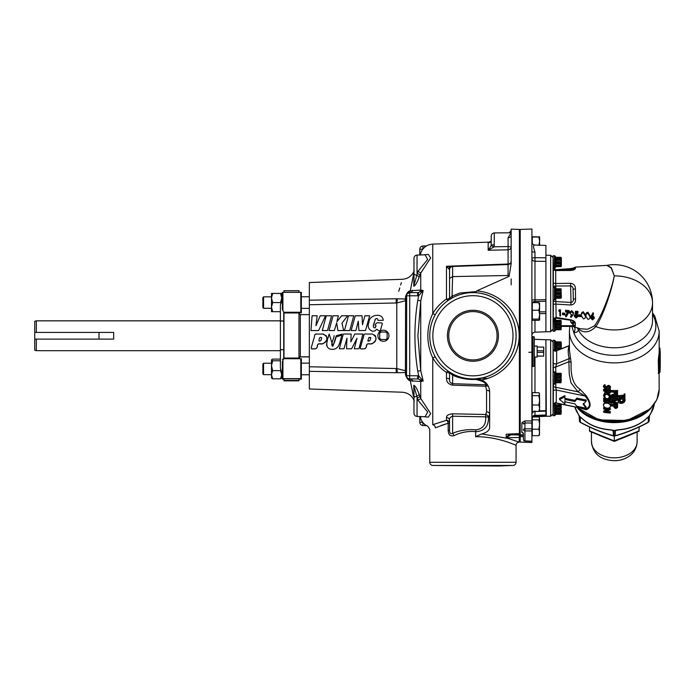 <?xml version="1.0" encoding="UTF-8"?>
<svg xmlns="http://www.w3.org/2000/svg" width="695" height="695" viewBox="0 0 695 695"><rect width="100%" height="100%" fill="white"/><g stroke="black" fill="none" stroke-linecap="round" stroke-linejoin="round"><path stroke-width="1.04" d="M319.726 337.64C321.733 336.849 322.106 337.813 320.847 340.524C318.128 342.4 318.996 339.325 319.726 337.64C319.04 339.264 318.067 342.4 320.847 340.524L321.716 337.866M322.732 334L326.311 335.763C327.736 340.298 326.085 343.017 321.359 343.938C318.962 343.339 317.598 344.034 317.276 346.023C317.12 348.308 315.921 349.22 313.697 348.777L312.759 348.751M323.253 334.026C328.214 336.997 328.17 340.185 323.123 343.591C321.394 344.842 317.737 342.609 317.554 345.198C317.398 347.917 316.112 349.116 313.697 348.777C310.118 349.585 311.317 347.491 311.994 345.189L313.74 338.882C314.896 337.353 313.949 333.261 316.668 334.069L323.253 334.026M334.13 335.763C333.843 339.195 330.559 343.556 332.401 346.232C334.269 343.261 335.537 339.768 336.215 335.763L342.062 334.104M328.666 335.763L329.169 334.026L332.94 346.058L335.833 337.153L341.836 334.955L341.619 335.763M368.819 337.64C370.826 336.858 371.2 337.813 369.94 340.524C367.177 342.4 368.107 339.29 368.819 337.64L370.791 337.796M367.724 334.034L372.338 334.026L375.396 335.763C376.82 340.315 375.161 343.043 370.409 343.947C368.011 343.347 366.656 344.051 366.343 346.067C366.178 348.334 364.988 349.238 362.781 348.777C358.307 349.872 361.287 346.067 361.469 343.625L363.911 335.207M372.338 334.026C377.289 336.971 377.255 340.15 372.251 343.573C370.548 344.842 366.917 342.626 366.656 345.146C366.508 347.891 365.214 349.099 362.781 348.777C359.245 349.568 360.366 347.543 361.07 345.207L362.833 338.856C363.98 337.318 363.059 333.2 365.796 334.069L372.338 334.026M381.329 327.189L380.382 330.551C378.106 331.558 377.576 328.978 376.473 329.352C375.317 331.055 373.754 331.593 371.773 330.968C368.246 329.048 367.308 326.111 368.984 322.159C368.932 314.739 382.745 312.185 383.223 320.299L377.993 320.412M472.921 361.252A25.489 25.489 0 0 1 447.424 335.763A25.489 25.489 0 0 1 472.921 310.265A25.489 25.489 0 0 1 498.411 335.763A25.489 25.489 0 0 1 472.921 361.252M472.921 311.595A24.169 24.169 0 0 0 448.753 335.763A24.169 24.169 0 0 0 472.921 359.923A24.169 24.169 0 0 0 497.081 335.763A24.169 24.169 0 0 0 472.921 311.595M512.997 465.459L498.107 465.98L432.837 465.459L512.997 465.459C514.873 465.224 515.899 464.156 516.072 462.279L516.072 445.286C516.246 443.401 517.271 442.341 519.148 442.107L518.835 441.985M534.299 346.101L537.157 346.014L537.157 357.074L534.299 356.987M281.623 378.21L281.64 372.946L280.398 368.089L280.398 321.846A1.659 0.921 0 0 1 282.057 320.925A1.659 0.921 0 0 1 283.716 321.846L283.716 312.264L282.917 310.639L282.917 292.334L282.387 292.343L282.387 309.44L282.917 310.639M283.977 378.653L301.343 378.714L301.343 358.724L283.621 358.716L282.387 361.548L282.387 379.175L283.977 379.183M262.866 307.581L262.866 297.556L263.57 296.843L263.57 308.293L262.866 307.581M262.866 373.971L262.866 363.945L263.57 363.233L263.57 374.674L262.866 373.971M545.905 331.75L545.905 255.273M531.901 303.611L531.901 300.37A3.188 0.521 -0 0 1 534.976 299.849L534.976 301.474L545.905 301.283L545.905 261.398L534.976 261.216L534.976 299.849L545.905 299.667L545.905 313.549L539.624 313.61M539.337 410.867L545.905 410.632L545.905 339.733L534.299 339.325M523.404 439.457A1.59 1.59 0 0 0 524.925 441.056L524.942 440.899A1.59 1.442 180 0 1 523.404 439.457L523.404 433.81A1.59 1.451 -0 0 0 521.867 432.368L523.352 433.498M532.978 336.606L534.299 336.962L534.299 366.126L532.978 366.482L532.978 336.606L531.901 336.606M534.976 245.109C533.838 244.736 533.404 245.674 533.664 247.924L534.976 252.155L534.976 261.216A3.188 2.658 0 0 1 531.901 258.557A3.188 0.86 -0 0 1 534.976 257.697L545.905 257.802L545.905 245.413L534.846 245.031C533.091 244.822 532.109 243.797 531.901 241.956L531.901 440.569M523.404 436.66L520.216 436.582L520.216 442.098L531.901 442.507L531.901 441.368L524.925 441.056M531.901 241.956L531.901 229.02L520.216 229.428L520.216 436.286M520.216 435.331L523.404 435.383M519.391 433.871L519.148 442.107L508.393 438.51L481.713 433.932C486.969 432.559 489.61 430.309 489.645 427.173L489.645 392.084C489.61 386.776 486.96 382.728 481.713 379.93L477.361 378.844M309.336 369.975L309.336 388.983L402.266 392.232C408.043 392.701 412.048 395.611 414.281 400.954M448.935 268.626A3.188 2.693 -107.3 0 1 450.568 266.932L452.627 266.559A3.188 3.171 0 0 0 449.552 269.73L449.552 297.79L449.552 269.73L446.477 266.272L508.08 264.022L508.08 249.818A3.188 2.902 0 0 0 511.155 246.916L508.08 246.569L508.08 237.699L511.155 232.773L511.155 263.892L509.088 276.367L508.08 275.498L508.08 264.022A3.188 2.424 180 0 0 510.981 262.389M473.26 292.612L472.921 292.612A43.151 43.151 0 0 1 516.072 335.763A43.151 43.151 0 0 1 472.921 378.914L475.562 378.836C497.933 377.75 516.35 358.177 516.072 335.781C516.359 313.402 497.994 293.785 475.597 292.691L476.701 290.91L509.088 276.367M491.183 240.939A3.188 1.164 13.4 0 0 491.174 240.983L491.243 240.401L491.165 241.026L488.168 242.677L488.168 250.252L491.165 245.717L494.162 246.794L488.168 250.252L508.08 249.818L508.08 246.569L494.162 246.794L494.319 232.921L511.155 232.773L511.155 229.142L519.391 229.428L519.391 433.193M476.701 290.91C499.731 292.404 519.434 312.368 519.148 335.763C519.321 357.352 502.737 376.195 481.713 379.93M481.713 433.932L475.562 436.721C497.95 436.425 516.333 445.625 516.072 445.286C516.402 445.651 497.959 436.434 475.597 436.721L476.266 436.712M489.419 437.659L491.356 437.963M498.376 439.405L501.529 440.222M509.296 442.672L511.381 443.436M512.997 444.053L516.072 445.286M446.477 417.539C446.468 415.445 448.518 414.203 452.627 413.803L485.683 414.489L486.57 411.814A3.188 2.589 180 0 1 489.645 414.402L488.481 417.165C488.689 426.382 484.38 431.23 475.562 431.708L472.921 431.421C465.989 431.387 459.656 432.803 453.913 435.678C450.23 436.538 448.327 434.766 448.188 430.353L448.188 423.203L435.409 427.799C427.92 429.892 427.92 429.892 435.409 427.799A3.188 2.719 -111.9 0 0 432.75 424.714C426.235 426.999 426.235 426.999 432.75 424.714L446.477 420.275A3.188 1.781 -104.9 0 1 448.188 423.203L449.552 423.203A3.188 2.919 180 0 0 446.477 420.275L446.477 417.539A3.188 2.832 180 0 1 449.552 420.362L449.552 430.309M489.306 389.078L489.419 389.643M477.847 378.888L480.097 379.34M480.445 379.453L485.909 382.849M413.968 272.292L410.302 290.797L420.736 290.024L423.194 290.51L420.736 300.839L417.895 335.763L420.736 370.678L423.194 381.016L420.736 381.503L410.302 380.721C408.391 380.486 406.775 378.471 405.446 374.666L405.559 300.727L396.784 302.977L309.336 304.757L309.336 366.769L396.784 368.541L405.559 370.791A3.188 2.476 180 0 1 406.532 372.572M432.75 424.714L432.75 357.899A3.188 0.617 -29.6 0 1 435.409 357.091C438.615 362.712 442.871 367.386 448.188 371.13A3.188 0.678 -55 0 0 446.477 372.468C440.795 368.619 436.225 363.763 432.75 357.899C429.493 350.94 427.868 343.565 427.859 335.763C427.859 327.979 429.493 320.604 432.75 313.619C436.225 307.763 440.795 302.907 446.477 299.059A3.188 1.268 180 0 0 449.552 297.79C449.708 298.242 450.542 297.686 452.054 296.113L459.96 293.003L475.901 291.596M419.928 396.15A3.188 1.138 -20.4 0 1 417.043 398.139L417.043 416.435L425.14 416.722L427.686 412.039L417.851 399.999L413.968 386.168L413.968 397.957L413.968 386.168A3.188 2.476 -0 0 0 413.768 385.317C415.141 385.603 416.904 388.496 419.059 394.004L420.736 398.452L430.692 413.629L428.329 417.113L423.055 416.653M377.898 335.763A5.525 5.525 0 0 0 383.423 341.288A5.525 5.525 0 0 0 388.957 335.763A5.525 5.525 0 0 0 383.423 330.229A5.525 5.525 0 0 0 377.898 335.763M36.34 350.688L34.75 350.263L34.75 339.099L36.34 339.099L36.34 350.688L280.398 350.688M36.34 320.838L36.34 332.418L34.75 332.418L34.75 321.264L36.34 320.838L280.398 320.838M36.34 332.418L113.676 332.418L113.676 339.099L36.34 339.099M545.905 410.632L545.905 415.792L534.976 416.149L534.976 416.679L533.708 416.983M545.905 339.777L546.305 416.262L550.64 416.253L550.64 339.768L553.02 342.079M556.035 289.363L555.149 287.687A0.799 0.799 0 0 0 554.462 287.287L553.159 287.287L553.072 287.782L553.107 299.554M561.221 290.475L560.961 291.057L555.783 291.057L556.035 290.475L561.221 290.475L560.961 288.781L555.783 288.772L560.961 288.772L561.378 297.538L560.961 298.251L555.783 298.251L556.035 297.66L561.221 297.66L560.961 298.251L555.783 298.251L555.149 299.337A0.799 0.799 0 0 1 554.462 299.736L553.159 299.736L553.072 299.241M555.783 297.66L560.961 297.564L561.221 296.548L560.961 297.66L555.783 297.66M556.035 296.548L555.783 295.966L560.961 295.966L561.221 296.548L556.035 296.548L555.783 297.564M560.961 295.966L561.221 294.628L560.961 295.792L555.783 295.966M555.783 295.792L556.035 294.628L561.221 294.628L561.221 292.404L556.035 292.404L556.035 294.628M556.035 292.404L555.783 291.231L560.961 291.057M560.961 289.363L555.783 289.363L556.035 290.475M560.961 291.231L561.221 292.404M553.246 383.657L553.072 372.277L554.462 371.79L554.462 384.239L553.159 384.239M556.035 374.718L555.783 373.754L560.961 373.719L561.221 374.718L556.035 374.718L556.035 376.534L561.221 376.534L561.221 374.718M560.961 382.737L561.221 382.241L560.961 382.737L555.783 382.737L560.961 382.719L561.221 382.041L556.035 382.041L555.149 383.84L555.149 372.19L554.462 371.79M556.035 382.041L560.961 381.833L555.783 381.946M555.783 381.833L556.035 380.764L561.221 380.764L561.221 378.749L556.035 378.749L556.035 380.764M556.035 378.749L555.783 377.689L560.961 377.498L555.783 377.689M555.783 377.498L556.035 376.534M561.056 382.589L561.056 373.432M561.221 376.534L560.961 377.498M560.961 377.689L561.221 378.749M561.221 380.764L560.961 381.833M556.035 328.996L561.221 328.996L556.035 328.996L555.149 330.872L553.072 331.272L553.376 319.266M555.783 320.647L560.961 320.69L555.783 320.647M555.783 328.709L556.035 327.623L561.221 327.623L560.961 328.709L555.783 328.831M556.035 325.555L555.783 324.469L560.961 324.469L561.221 325.555L556.035 325.555L556.035 327.623M555.783 324.27L556.035 323.357L561.221 323.357L560.961 324.27L555.783 324.469M560.961 320.69L561.221 321.603L556.035 321.603L556.035 323.357M556.035 321.603L555.783 320.69M561.117 329.517L561.117 320.577M561.221 323.357L561.221 321.603M561.221 327.623L561.221 325.555M560.961 329.743L555.783 329.743L560.961 329.743L561.221 328.996M553.376 267.757L553.072 255.751L554.462 255.751L554.462 268.201L553.402 268.513M555.783 257.298L560.961 257.315L555.783 257.298M555.783 266.367L560.961 266.437L561.221 265.455L556.035 265.455L555.783 266.367L560.961 266.367M556.035 265.455L555.783 265.038L560.961 264.891L555.783 265.038M555.783 264.891L556.035 263.735L561.221 263.735L561.221 261.537L556.035 261.537L556.035 263.735M556.035 261.537L555.783 260.382L560.961 260.199L555.783 260.382M555.783 260.199L556.035 259.461L561.221 259.461L561.221 258.054L556.035 258.054L556.035 259.461M556.035 258.054L555.783 257.315M561.378 265.95L561.378 258.001M560.961 257.315L561.221 258.054M561.221 259.461L560.961 260.199M560.961 260.382L561.221 261.537M561.221 263.735L560.961 264.891M556.035 413.594L561.221 413.594L556.035 413.594L555.149 415.375L553.072 415.766L553.307 405.55M555.783 405.272L560.961 405.315L555.783 405.272M555.783 413.395L556.035 412.335L561.221 412.335L560.961 413.395L555.783 413.499M556.035 410.328L555.783 409.268L560.961 409.268L561.221 410.328L556.035 410.328L556.035 412.335M555.783 409.077L556.035 408.113L561.221 408.113L560.961 409.077L555.783 409.268M560.961 405.315L561.221 406.28L556.035 406.28L556.035 408.113M556.035 406.28L555.783 405.315M561.047 414.142L561.047 404.95M561.221 408.113L561.221 406.28M561.221 412.335L561.221 410.328M560.961 414.272L555.783 414.272L560.961 414.255L561.221 413.768L560.961 414.272L561.221 413.594M553.133 345.858L553.072 340.255L554.462 340.255L554.462 350.74M556.035 342.861L555.783 342.001L560.961 341.966L561.221 342.861L556.035 342.861L556.035 344.512L561.221 344.512L561.221 342.861M557.738 350.297L556.035 350.297L555.783 351.079M556.035 350.297L558.346 350.045M558.667 349.915L555.783 350.045M555.783 349.915L556.035 348.803L561.221 348.803L561.221 346.683L556.035 346.683L556.035 348.803M556.035 346.683L555.783 345.571L560.961 345.38L555.783 345.571M555.783 345.38L556.035 344.512M561.378 348.812L561.186 342.122M561.221 344.512L560.961 345.38M560.961 345.571L561.221 346.683M646.567 418.39A0.799 0.46 -134.4 0 0 646.767 418.312C639.591 425.071 630.113 428.945 618.333 429.936L615.483 430.596L615.266 433.202L614.919 430.379A40.102 28.356 180 0 1 614.284 430.379A40.102 28.356 0 0 0 614.919 430.353L618.359 429.745A40.162 28.399 0 0 0 646.854 418.112L648.696 416.566A40.102 28.356 0 0 0 649.33 415.792L650.92 413.125A40.162 28.399 0 0 0 654.264 404.169M629.27 435.374L621.625 438.484M553.072 343.773L553.072 412.248M553.072 259.27L553.072 327.753M553.02 376.699L553.072 374.336M553.072 381.694L553.02 379.322M553.02 292.195L553.072 289.832M553.072 297.191L553.02 294.828M573.045 321.133L573.054 323.809C572.828 325.069 573.462 326.172 574.947 327.102L580.36 328.778L587.692 329.239L594.494 325.851C602.174 315.704 611.461 290.258 614.284 275.863A38.242 27.044 0 0 1 652.527 302.898A38.242 38.242 0 0 0 606.9 265.377L611.296 267.618L614.284 275.863C611.8 290.354 603.069 316.182 595.867 326.598C589.742 332.636 583.982 333.47 578.587 329.074L578.344 329.96C577.788 331.897 576.277 332.766 573.792 332.566L571.933 326.502M553.368 371.79L553.142 349.072A2.389 2.189 -179.7 0 0 556.66 350.923L556.66 363.754L569.179 358.62C567.893 353.295 567.893 349.038 569.179 345.823L556.443 350.819L569.405 345.537M553.289 405.819L553.255 406.896M553.229 407.479L553.194 408.373M553.159 409.459L553.133 410.267M553.281 405.107L553.385 384.239M575.564 267.175L575.399 268.209C575.451 269.304 573.861 270.06 570.638 270.477L555.739 270.537L555.713 275.863L555.739 283.482L570.638 283.291C573.853 283.786 575.443 285.671 575.399 288.938L575.564 299.015C575.703 302.551 574.113 304.549 570.786 305.009L555.913 304.097L556.13 317.823A2.389 2.076 0.2 0 0 553.255 319.778L553.394 299.736M553.038 329.022L550.64 331.75L550.64 255.273L553.02 257.576M553.255 319.778L553.359 318.953M555.852 298.251L555.774 301.56L571.012 302.464L570.664 285.923L555.792 286.019L555.739 283.482A2.389 0.999 0 0 1 553.324 282.517L553.402 287.574M553.324 282.517L553.359 268.227C552.994 268.73 553.785 269.434 555.739 270.32L570.638 270.477M553.072 259.556L553.124 260.99M553.194 263.031L553.229 264.031M594.494 325.851A5.047 3.953 31.6 0 1 595.867 326.598A38.242 27.044 180 0 0 614.284 329.943A38.242 27.044 180 0 0 652.527 302.898L652.527 320.743A38.242 27.044 -0 0 1 620.913 347.37A38.242 27.044 -0 0 1 578.344 329.96A5.047 4.778 32.9 0 0 576.893 327.701M610.306 409.407L605.076 412.048A44.88 31.735 0 0 0 610.306 412.604L610.306 413.021A44.88 31.735 180 0 1 603.668 412.248L608.881 409.729A44.88 31.735 180 0 1 603.668 409.06L603.668 408.634A44.88 31.735 0 0 0 610.306 409.407L610.306 408.286A44.88 31.735 180 0 1 608.29 408.121M605.693 407.826A44.88 31.735 180 0 1 603.668 407.505L603.668 408.634M610.306 412.604L610.306 411.475A44.88 31.735 180 0 1 606.978 411.179M606.978 409.537L603.668 411.023L603.668 412.152M617.603 390.451A44.88 31.735 180 0 1 610.966 390.451L610.966 391.572A44.88 31.735 0 0 0 617.603 391.572L617.603 390.451M624.909 395.003L624.909 393.874A44.88 31.735 180 0 1 624.232 393.987L624.232 395.116A44.88 31.735 0 0 0 624.909 395.003L624.909 397.471A44.88 31.735 180 0 1 624.232 397.583L624.232 396.558A44.88 31.735 180 0 1 618.272 397.227L618.272 396.802A44.88 31.735 0 0 0 624.232 396.141L624.232 395.116M624.232 395.012A44.88 31.735 180 0 1 618.272 395.672L618.272 396.802M621.565 397.305C619.445 397.653 618.298 398.583 618.098 400.085L618.098 401.215C618.289 399.712 619.445 398.791 621.565 398.435L621.565 397.305C623.684 397.149 624.857 397.792 625.083 399.234L625.083 400.363C624.901 401.945 623.736 402.952 621.591 403.369C619.471 403.456 618.307 402.735 618.098 401.215M617.603 405.602L617.507 407.591L615.822 408.556L614.137 407.635L614.033 406.106A44.88 31.735 180 0 1 610.966 406.019L610.966 405.602A44.88 31.735 0 0 0 617.603 405.602L617.603 404.473A44.88 31.735 180 0 1 612.712 404.542M617.603 400.016L617.603 398.895L610.966 398.27L610.966 399.399L617.603 400.016L612.156 402.066L617.603 404.012L610.966 404.638L615.744 403.83L610.966 401.971L615.753 400.337L610.966 399.399M617.603 403.951L617.603 402.822L613.746 401.536M613.233 402.952L610.966 403.083L610.966 404.212M613.251 400.112L610.966 400.85L610.966 401.971M617.603 398.018L617.603 398.435A44.88 31.735 180 0 1 613.598 398.522L610.801 396.967L612.199 395.559L613.598 395.507A44.88 31.735 0 0 0 617.603 395.429L617.603 395.846A44.88 31.735 180 0 1 613.633 395.933L611.478 396.975L613.633 398.096A44.88 31.735 0 0 0 617.603 398.018L617.603 396.888A44.88 31.735 180 0 1 613.633 396.975L611.478 395.855M614.901 394.386A44.88 31.735 180 0 1 613.598 394.386L612.199 394.439L610.801 395.837L610.801 396.967M617.603 395.429L617.603 394.3A44.88 31.735 180 0 1 616.752 394.343M605.684 402.084L603.495 404.056L603.495 405.185C603.686 403.726 604.841 403.065 606.952 403.213L606.952 402.249M606.952 403.213C609.072 403.543 610.245 404.464 610.471 405.958L610.471 404.838L608.238 402.388M609.619 400.954A44.88 31.735 180 0 1 603.668 400.224L603.668 401.354A44.88 31.735 0 0 0 610.306 402.127L610.306 402.553A44.88 31.735 180 0 1 603.668 401.771L603.668 401.354M610.306 402.127L610.306 401.406A44.88 31.735 180 0 1 609.619 401.363L609.619 400.337A44.88 31.735 180 0 1 603.668 399.608L603.668 399.182A44.88 31.735 0 0 0 609.619 399.912L609.619 398.895A44.88 31.735 0 0 0 610.306 398.939L610.306 397.809A44.88 31.735 180 0 1 609.984 397.792M609.619 398.791A44.88 31.735 180 0 1 603.668 398.061L603.668 399.182M609.793 395.281L608.69 398.027L609.793 396.411L606.978 394.065L604.172 395.785L605.284 397.627L604.885 397.94L603.495 395.672L604.659 393.926L607.022 393.648C609.159 394.004 610.314 394.942 610.471 396.48L609.089 398.426L608.69 398.027M605.284 397.627L604.172 394.656M605.736 392.51L604.659 392.797L603.495 395.672M610.471 396.48L610.471 395.351L608.307 392.823M610.306 392.562L610.306 392.979A44.88 31.735 180 0 1 606.292 392.597L603.495 390.72L604.893 389.478L606.292 389.591A44.88 31.735 0 0 0 610.306 389.973L610.306 390.39A44.88 31.735 180 0 1 606.327 390.017L604.172 390.807L606.327 392.18A44.88 31.735 0 0 0 610.306 392.562L610.306 391.433A44.88 31.735 180 0 1 606.327 391.05L604.172 389.678M604.893 388.349L603.495 389.591L603.495 390.72M610.306 389.973L610.306 388.844A44.88 31.735 180 0 1 609.541 388.792M609.237 388.766A44.88 31.735 180 0 1 606.292 388.462L606.292 389.591M605.284 386.116L604.945 384.543L603.495 385.734L603.495 386.863L604.945 385.673L605.284 386.116L604.172 386.976L605.302 388.071L608.924 386.437L610.471 387.706L609.35 388.879L608.942 388.47L609.793 387.619L608.95 386.863L605.293 388.488L603.495 386.863M610.471 387.706L610.471 386.585L608.924 385.308L605.302 386.941L604.172 385.847M609.793 386.49L608.942 387.341L608.942 388.47M658.556 373.093L658.278 360.045L659.164 352.565L659.164 331.15A44.88 31.735 180 0 1 614.284 362.886A44.88 31.735 180 0 1 569.405 331.15L569.405 349.95L571.16 362.894C570.751 370.357 571.221 383.527 579.778 389.07L586.111 395.672C591.419 403.126 591.41 407.826 586.076 409.763L580.638 408.217M659.268 372.607A0.799 0.582 -177.1 0 0 659.989 372.06L660.25 366.986A0.799 0.582 -177.1 0 0 660.25 366.969L660.25 353.607A0.799 0.547 -177.3 0 0 659.711 353.077L659.06 359.593L659.164 389.391A44.88 31.735 -0 0 1 627.759 419.658A44.88 31.735 -0 0 1 577.502 407.565M614.284 275.863L611.2 267.975L606.839 265.386L575.538 267.106C573.557 267.818 572.732 268.869 573.08 270.242L573.366 269.556L570.647 270.216M577.224 407.722A43.151 30.51 0 0 0 651.354 407.722M375.361 319.022L373.285 326.259M327.501 330.551L322.272 330.551L326.259 315.782L331.567 315.782L327.501 330.551L322.272 330.551M318.605 330.551L310.952 330.551L312.09 315.782L317.163 315.782L315.956 325.72L320.213 315.782L325.555 315.782L318.605 330.551L310.952 330.551M334.347 330.551L329.022 330.551L333.044 315.782L338.352 315.782L336.91 321.698L341.61 315.782L347.587 315.782L341.975 323.175L343.625 330.551L337.883 330.551L336.675 322.836L334.347 330.551L329.022 330.551M349.707 330.551L344.468 330.551L348.456 315.782L353.764 315.782L349.707 330.551L344.468 330.551M355.901 330.551L351.123 330.551L355.275 315.782L362.052 315.782L362.46 324.713L364.91 315.782L369.662 315.782L365.474 330.542L358.915 330.542L358.264 321.194L355.901 330.551L351.123 330.551M314.922 334.46L316.399 334.034M317.207 334.095L318.188 334.069M343.347 334.026L351.131 334.026L350.836 341.879L354.806 334.017L362.929 334.017L358.907 348.777L354.276 348.777L356.978 338.326L351.618 348.777L346.536 348.777L346.979 338.178L343.99 348.777L339.316 348.777L343.347 334.026L351.131 334.026M341.167 337.535L340.698 339.334M340.402 340.446L339.099 344.824M338.309 346.31L336.866 347.821M335.763 348.551L334.712 349.012M329.812 348.968L328.857 348.525M326.911 346.223L326.659 345.276M326.598 344.668L326.685 343.565M326.963 342.175L327.388 340.42M328.023 338.013L328.309 336.997M555.748 317.346L570.647 319.796L573.514 321.351M574.6 325.121C574.913 328.248 575.173 327.658 575.373 323.349C575.217 321.672 573.644 320.491 570.647 319.796M593.07 313.793L593.556 314.209L593.07 312.663L590.689 316.92L590.689 318.041L593.07 313.793L593.07 312.663M593.556 314.209L592.027 316.538L594.26 318.432L594.26 317.302L592.618 315.4M583.374 311.76C581.828 312.159 581.168 313.132 581.411 314.679L581.411 315.808C581.168 314.262 581.828 313.289 583.374 312.889L583.374 311.76L585.407 315.104L585.407 316.225C585.616 317.745 584.947 318.623 583.374 318.849L581.411 315.808M569.24 311.725L569.24 310.596L565.574 310.257L565.574 311.377L569.24 311.725L566.173 316.816L565.634 316.546L568.258 312.229L565.574 311.968L565.574 311.377M567.659 312.168L565.634 315.417L565.634 316.546M564.809 313.784L564.809 313.263L562.516 313.019L562.516 313.532M560.474 310.9L560.474 309.779L558.936 310.205L558.936 311.334L560.474 310.9L560.474 316.017L559.875 315.947L559.875 311.421L558.936 311.334M571.238 315.122L570.517 317.076L572.133 315.183L569.831 313.393L569.831 312.264L571.69 310.674L573.497 312.637L572.819 315.304L571.021 317.389L570.517 317.076M578.005 312.038L578.005 311.412L575.538 311.186L574.939 315.122L575.538 312.307L578.005 312.541L578.005 313.158L576.025 312.967L575.703 314.47L576.381 314.418L578.17 316.407L576.129 317.997L574.348 316.355L576.164 317.485L577.58 316.321L576.198 314.974L574.939 315.122M578.17 316.407L578.17 315.278L576.381 313.289L576.381 314.418M577.58 315.191L576.164 316.355L574.348 315.226L574.348 316.355M580.985 316.112L580.985 316.677L578.683 316.425L578.683 315.869L580.985 316.112L580.985 314.991L578.683 314.748L578.683 315.304M587.892 312.177C586.337 312.594 585.677 313.584 585.92 315.156L585.92 316.277C585.677 314.713 586.337 313.723 587.892 313.306L587.892 312.177L589.916 315.573L589.916 316.703C590.133 318.249 589.456 319.144 587.892 319.379L585.92 316.277M586.111 395.672A2.389 0.46 -33.8 0 0 585.242 396.063L556.252 390.025L556.252 402.952L585.199 408.964C590.828 407.409 590.837 403.109 585.242 396.063L577.953 391.824L570.986 382.832L569.266 374.075L568.884 361.704L555.705 367.038L555.913 373.285M564.896 400.65L564.896 401.771L574.93 403.856L576.841 406.28L586.137 408.208L583.261 404.447L586.137 401.163L576.841 399.243L574.93 401.502L564.896 399.425L564.896 396.767L559.579 399.538L564.896 403.804L564.896 401.771M559.579 399.538L559.579 398.409L564.896 395.637L564.896 396.767L564.896 395.637M564.896 398.305L574.93 400.381L576.841 398.113L586.137 400.042L586.137 401.163M583.261 403.317L586.137 407.079L586.137 408.208M553.081 344.068L553.09 344.52M555.896 382.554L555.748 387.271L577.953 391.824A2.389 1.286 -49.4 0 0 579.778 389.07M553.333 385.647A2.389 1.607 -177.7 0 0 555.748 387.271L556.252 390.025A2.389 0.956 -179.9 0 0 553.237 390.911M553.237 404.994A2.389 2.189 179.8 0 1 556.252 402.952L555.731 402.309M553.342 403.908L553.272 405.15C552.994 404.273 553.95 403.604 556.122 403.126L585.199 408.964A2.389 1.946 70.6 0 1 586.076 409.763M571.16 362.894A2.389 1.659 -0.4 0 0 568.884 361.704L569.179 358.62A2.389 1.173 166.7 0 0 570.386 357.421M553.255 368.671A2.389 1.607 177.6 0 1 555.705 367.038L556.66 363.754A2.389 0.964 179.9 0 1 553.142 362.946M570.986 270.207L571.012 269.425L556.895 270.312M573.818 325.547L570.656 322.054A2.389 1.694 0 0 1 573.045 323.688C573.279 325.825 573.436 325.052 573.514 321.377M575.564 299.015L573.323 298.902L573.071 289.641C573.236 287.626 572.437 286.383 570.664 285.923L570.638 283.291M553.455 287.287A2.389 1.529 -2.1 0 1 555.792 286.019L555.852 288.772M573.314 269.591L573.323 269.495C573.601 269.052 572.836 269.026 571.012 269.425L570.83 268.574L574.2 267.792M555.774 270.381L555.913 269.868M575.399 268.209A2.389 2.302 -173.6 0 0 573.236 269.643M553.324 268.452A2.389 2.172 -0.1 0 0 555.739 270.537L555.792 270.876M575.399 288.938A2.389 0.643 178.2 0 0 573.071 289.641L573.323 298.902C573.61 300.926 572.836 302.116 571.012 302.464L570.786 305.009M553.298 304.923A2.389 0.869 0.1 0 1 555.913 304.097L555.774 301.56A2.389 1.642 2.3 0 1 553.385 299.892M575.373 323.349A2.389 2.085 -178.9 0 1 573.531 321.577M561.378 326.415L572.862 326.415L573.948 325.72M578.136 328.083L578.587 329.074L578.301 328.136M652.527 314.435A41.561 29.39 -0 0 1 655.845 325.946A41.561 29.39 -0 0 1 618.993 355.145A41.561 29.39 -0 0 1 573.792 332.566A5.047 3.866 135 0 0 574.113 326.858A5.047 3.866 135 0 0 574.105 326.85L572.862 326.415M573.749 332.497A5.047 3.857 137.1 0 0 574.174 326.919L574.174 326.919A5.047 3.857 137.1 0 0 574.139 326.885M658.278 373.041A0.799 0.565 180 0 1 659.06 372.581L659.06 359.593A0.799 0.565 180 0 0 658.278 360.045M659.989 372.042L660.25 353.581A0.799 0.799 0 0 0 660.25 353.538L659.989 348.473A0.799 0.799 0 0 0 659.19 347.717L659.268 347.926A0.799 0.582 177.1 0 1 659.989 348.464A0.799 0.582 177.1 0 0 659.989 348.464A0.799 0.582 177.1 0 1 659.989 348.49L660.25 353.546A0.799 0.582 177.1 0 1 660.25 353.564A0.799 0.565 180 0 1 660.25 353.607L659.989 372.042A0.799 0.582 -177.1 0 0 659.989 372.042A0.799 0.565 0 0 1 659.19 372.581L659.19 372.807A0.799 0.799 0 0 0 659.989 372.068M659.164 347.926A0.799 0.565 -13.5 0 0 659.268 347.926L659.711 353.025A0.799 0.591 -0.1 0 1 659.164 352.478M660.25 353.546A0.799 0.582 177.1 0 0 659.711 353.025L659.711 353.077A0.799 0.539 0.1 0 1 659.164 352.565M658.408 358.646L659.19 358.889L659.19 359.593A0.799 0.565 0 0 0 659.989 359.046A0.799 0.547 -177.3 0 0 659.268 358.49A0.799 0.547 13 0 1 658.556 357.856M658.408 373.484A0.799 0.773 41.1 0 1 658.591 373.067L658.591 373.067A0.799 0.773 41.1 0 1 659.121 372.807M621.565 398.435C623.676 398.27 624.848 398.913 625.083 400.363M621.591 402.944L624.397 400.494L621.565 398.852L618.785 401.154L621.591 402.944L621.591 401.814L618.785 400.025M624.397 399.373L621.591 401.814M610.966 405.602L610.966 404.638M616.925 405.784L615.822 407.009L614.701 405.802M615.822 408.13L616.925 406.054A44.88 31.735 180 0 1 614.71 406.106L615.822 408.13L615.822 407.009M616.925 406.914L616.925 406.054L616.925 406.914M612.599 398.035L612.599 396.906M612.199 395.559L612.199 394.439M617.603 391.572L617.507 393.57L615.822 394.534L614.137 393.613L614.033 392.084A44.88 31.735 180 0 1 610.966 391.997L610.966 391.572M616.925 391.763L615.822 392.988L614.701 391.78M615.822 394.108L616.925 392.032A44.88 31.735 180 0 1 614.71 392.084L615.822 394.108L615.822 392.988M616.925 392.884L616.925 392.032L616.925 392.884M610.471 405.958C610.297 407.505 609.133 408.234 606.987 408.147C604.867 407.748 603.703 406.757 603.495 405.185M610.306 398.939L610.306 401.406M609.619 398.895L609.619 398.122M604.659 393.926L604.659 392.797M607.022 393.648L607.022 392.684M605.293 391.997L605.293 390.868M604.893 389.478L604.893 388.401M604.945 385.673L604.945 384.543M605.302 388.071L605.302 386.941M605.953 387.992L605.953 386.863M607.917 386.611L607.917 385.482M608.924 386.437L608.924 385.308M574.93 401.502L574.93 400.381M576.841 399.243L576.841 398.113M559.293 310.795L559.293 309.666M562.516 314.661L562.516 314.149L564.809 314.392L564.809 314.913L562.516 314.661M564.809 314.392L564.809 313.263M562.516 314.149L562.516 313.019M569.831 313.393L571.69 311.794L571.69 310.674M571.69 311.794L573.497 313.758M578.005 312.541L578.005 311.412M574.939 316.425L574.939 315.295M576.164 317.485L576.164 316.355M575.538 312.307L575.538 311.186M578.683 315.869L578.683 314.748M583.374 312.889L585.407 316.225M587.892 313.306L589.916 316.703M592.618 316.529L592.618 315.66M594.26 318.432L592.444 319.917L590.689 318.041M593.669 317.267L592.47 318.24L591.28 317.007M592.47 319.361L593.669 318.397L592.47 317.12L591.28 318.128L592.47 319.361L592.47 318.24M569.405 345.719A2.389 2.024 -157.8 0 1 569.179 345.823L568.884 346.605M589.325 426.921L589.707 431.36L614.284 441.394L638.861 431.36L639.252 426.921M589.325 430.787L614.284 440.978L614.284 435.974M606.952 438.484L599.307 435.374M639.252 430.787L614.284 440.847M577.823 413.395A0.799 0.513 -32.4 0 1 577.649 413.125L579.248 415.792A40.102 28.356 0 0 0 579.882 416.566L581.724 418.112A40.162 28.399 0 0 0 610.219 429.745L613.65 430.353A40.102 28.356 0 0 0 614.284 430.361A40.102 28.356 180 0 1 613.65 430.379L613.311 433.202L613.094 430.596L610.219 429.745M636.542 428.033L626.291 432.221M602.287 432.221L592.027 428.033M650.755 413.395A0.799 0.513 -147.6 0 0 650.868 413.282L649.451 415.758L649.147 421.083A0.799 0.565 2.9 0 0 649.156 421.057L649.33 415.81A40.102 28.356 180 0 1 648.696 416.592L648.296 419.719L648.392 417.304L646.767 418.312A0.799 0.46 -134.4 0 0 646.854 418.112M579.778 421.648A0.799 0.495 -38.3 0 1 579.526 421.335A0.799 0.565 -2.9 0 1 579.422 421.083L579.422 421.083A0.799 0.565 -2.9 0 1 579.422 421.057L579.178 416.088A0.799 0.565 -2.9 0 0 579.204 416.227L579.526 421.335A0.799 0.643 0.5 0 1 579.448 421.205M582.01 418.39A0.799 0.46 -45.6 0 1 581.811 418.312L580.186 417.304L580.273 419.719L579.882 416.592A40.102 28.356 180 0 1 579.248 415.81A0.799 0.495 -38.2 0 0 579.248 415.792M580.36 422.334A0.799 0.487 -40.1 0 1 580.082 422.021A0.799 0.573 -2.1 0 0 580.368 422.221C591.393 428.181 602.391 432.664 613.346 435.678L613.311 433.202M649.121 421.205A0.799 0.643 -0.5 0 1 649.052 421.352A0.799 0.565 2.9 0 0 649.147 421.083A0.799 0.799 0 0 1 648.982 421.535A0.799 0.495 38.3 0 1 648.8 421.648M648.018 422.334L648.209 422.221A0.799 0.573 2.1 0 0 648.496 422.021A0.799 0.487 40.1 0 1 648.218 422.334M581.168 417.704L580.186 417.304A0.799 0.573 177.9 0 1 580.004 417.209L580.012 416.896A0.799 0.756 -135.8 0 0 580.316 417.217M611.452 430.075L613.277 430.813A0.799 0.582 -0.8 0 0 613.494 430.874L613.45 430.544A0.799 0.504 -45 0 1 613.094 430.596L610.297 429.71M648.261 417.217A0.799 0.756 -44.2 0 0 648.565 416.896L648.574 417.209A0.799 0.573 2.1 0 1 648.392 417.304L647.41 417.704M617.125 430.075L615.301 430.813A0.799 0.582 -179.2 0 1 615.084 430.874L615.127 430.544A0.799 0.504 -135 0 0 615.483 430.596L618.359 429.745M610.288 429.753L610.236 429.936C598.456 428.945 588.978 425.071 581.811 418.312L581.811 418.312A0.799 0.46 -45.6 0 1 581.724 418.112M579.17 416.07A0.799 0.565 -2.9 0 0 579.178 416.088L574.895 407.027A40.162 28.399 0 0 0 577.649 413.125M654.316 403.786L650.868 413.282A0.799 0.513 -147.6 0 0 650.92 413.125M613.65 430.353L613.728 435.756A39.824 28.156 0 0 0 614.284 435.756A39.824 28.156 0 0 0 614.849 435.756L615.231 435.678C626.186 432.664 637.176 428.181 648.209 422.221L648.296 419.719M648.696 416.566A0.799 0.487 40.3 0 0 648.696 416.592L648.496 422.021A39.824 28.156 0 0 0 649.052 421.335A0.799 0.495 38.3 0 1 648.982 421.535L648.418 422.221A0.799 0.799 0 0 1 648.183 422.412C637.106 428.398 626.065 432.907 615.049 435.939A0.799 0.799 0 0 1 614.84 435.974L613.728 435.756A0.799 0.582 -0.8 0 1 613.346 435.678L613.529 435.939A0.799 0.799 0 0 0 613.737 435.974L613.529 435.939C602.513 432.907 591.471 428.398 580.394 422.412L580.273 419.719M580.551 422.334L580.394 422.412A0.799 0.799 0 0 1 580.16 422.221L579.595 421.535A0.799 0.799 0 0 1 579.422 421.083L579.274 418.147M560.961 341.827L555.835 341.827M561.221 342.183L555.783 341.966M555.783 343.226L560.961 343.226M560.961 343.365L555.783 343.365M555.783 347.83L560.961 347.83M560.961 348.013L555.783 348.013M560.961 404.82L561.221 405.324L560.961 404.82L555.783 404.82L556.035 405.324L555.783 404.82M555.783 406.784L560.961 406.784M560.961 406.94L555.783 406.94M555.783 411.492L560.961 411.492M560.961 411.666L555.783 411.666M555.783 258.245L560.961 258.245M560.961 258.366L555.783 258.366M555.783 262.632L560.961 262.632M560.961 262.823L555.783 262.823M560.961 266.671L555.809 266.671M560.961 320.343L555.783 320.343M555.783 322.037L560.961 322.037M560.961 322.193L555.783 322.193M555.783 326.711L560.961 326.711M560.961 326.893L555.783 326.893M560.961 373.285L561.221 373.78L560.961 373.285L555.783 373.285L556.035 373.78L555.783 373.285M561.221 373.78L555.783 373.719M555.783 375.213L560.961 375.213M560.961 375.37L555.783 375.37M555.783 379.913L560.961 379.913M560.961 380.096L555.783 380.096M560.961 289.459L555.783 289.459M555.783 293.412L560.961 293.412M560.961 293.611L555.783 293.611M532.301 243.467L532.301 236.76L539.624 236.891L538.886 237.021L539.624 241.235L539.624 236.891L538.886 236.76M539.624 245.196L539.624 241.235L538.886 245.448M532.301 237.021L538.886 237.021M539.381 410.788L539.624 408.226L538.886 411.431L532.301 411.431L532.301 392.692L538.886 392.692L539.624 394.169L538.886 395.646L539.624 400.329L539.381 393.344M539.624 408.226L539.624 400.329L538.886 405.011L539.624 408.226M538.886 392.692L539.624 394.169M538.886 411.431L539.624 409.963M532.301 405.011L538.886 405.011M532.301 395.646L538.886 395.646M545.905 410.927L538.972 411.344L545.905 411.101M34.75 332.418L34.75 339.099M385.986 339.473L386.116 339.473A4.587 4.587 0 0 0 387.141 338.456L387.141 333.07A4.587 4.587 0 0 0 386.116 332.054L380.738 332.054A4.587 4.587 0 0 0 379.713 333.07L379.713 338.456A4.587 4.587 0 0 0 380.738 339.473L385.986 339.473A4.509 4.509 0 0 0 387.141 338.317M380.869 339.473A4.509 4.509 0 0 1 379.713 338.317M385.986 332.054A4.509 4.509 0 0 1 387.141 333.209M379.713 333.209A4.509 4.509 0 0 1 380.869 332.054M407.253 293.777L409.72 292.612L417.66 292.612L417.66 295.792L409.72 295.792L409.72 375.726L418.659 375.795L423.194 381.016L418.155 378.94L409.72 378.914A3.188 3.188 0 0 1 406.532 375.726L406.679 294.828M426.513 425.618L422.881 425.496A3.188 3.188 0 0 1 419.806 422.308L419.806 416.531M419.806 254.987L419.806 249.21A3.188 3.188 0 0 1 422.881 246.03L426.513 245.9M511.155 278.869L511.155 284.802M480.853 378.176L487.473 378.454M423.055 254.874L428.363 254.422L430.648 257.941L420.736 273.074L419.059 277.522C416.904 283.021 415.141 285.914 413.768 286.201L413.968 275.177A3.188 2.98 -0 0 1 413.768 276.176M413.768 395.351A3.188 2.98 0 0 1 413.968 396.367L413.768 385.317M407.487 378.011L408.512 378.679A3.188 3.093 -67.8 0 1 410.302 380.721L413.447 396.428M413.23 395.299L411.805 387.966M414.281 270.564C412.048 275.915 408.043 278.825 402.266 279.294L309.336 282.535L309.336 300.179L396.193 298.798C404.195 273.63 404.195 273.63 396.193 298.798L405.637 298.989L405.446 296.861C406.775 293.055 408.391 291.031 410.302 290.797L410.597 289.407M411.979 282.717L412.587 279.616M406.532 373.458A3.188 1.329 180 0 0 405.637 372.537L396.193 372.729C404.195 397.896 404.195 397.896 396.193 372.729L309.336 371.347L309.336 366.769M401.345 282.596L400.65 285.011M399.79 287.921L398.721 291.353M406.532 298.954A3.188 2.476 180 0 1 405.559 300.727L405.637 298.989L404.29 299.197M397.34 298.954A6.637 0.869 -86.7 0 1 396.784 302.977L396.784 368.541A6.637 0.869 -93.3 0 1 397.34 372.572M491.165 241.026A3.188 1.164 13.4 0 1 491.174 240.983L491.174 240.983C490.262 242.294 489.489 242.859 488.846 242.668L489.184 242.642M476.37 378.81L475.562 378.836A3.188 0.452 -93.5 0 1 475.867 379.435C467.561 379.8 459.821 378.393 452.627 375.222L452.627 383.683L485.683 384.778C486.153 382.919 482.877 381.138 475.867 379.435M486.57 411.814L486.57 390.234L485.683 386.229L452.627 385.152C448.527 384.361 446.477 382.059 446.477 378.219L446.477 372.468A3.188 1.268 0 0 1 449.552 373.736C449.561 372.937 450.586 373.432 452.627 375.222A3.188 1.077 -63.9 0 1 453.913 374.509C459.656 377.368 465.989 378.836 472.921 378.914A43.151 43.151 0 0 1 429.762 335.763A43.151 43.151 0 0 1 472.921 292.612C465.867 292.63 459.178 294.28 452.853 297.556L448.188 300.396A3.188 0.678 55 0 1 446.477 299.059L446.477 266.272L450.516 266.906M452.627 385.152L452.627 383.683C450.299 382.936 449.274 381.607 449.552 379.687L449.552 373.736A3.188 3.188 0 0 0 448.188 371.13L450.386 372.563M451.672 373.319L453.913 374.509M441.004 425.557L448.188 423.203M396.193 368.55L396.193 372.729M396.193 298.798L396.193 302.968M309.336 300.179L309.336 304.757M519.391 437.442L506.221 437.798L509.14 434.166M508.992 434.054L519.391 433.654M475.867 429.831C482.877 428.954 486.153 424.619 485.683 416.835L452.627 416.227L452.627 433.324C459.821 430.309 467.561 429.145 475.867 429.831L475.562 436.721M448.188 430.353L449.552 430.353L449.552 420.362C449.274 418.312 450.299 416.931 452.627 416.227L452.627 413.803M452.627 266.559L452.627 276.593L508.08 275.498M449.552 278.408L452.627 276.593L452.054 296.113L452.853 297.556M491.165 245.717L491.243 236.109C491.417 234.224 492.442 233.164 494.319 232.921M419.059 277.522A3.188 1.659 -156.6 0 0 416.609 275.142A3.188 1.59 180 0 1 413.968 273.569L413.968 285.358L417.851 271.528L427.625 259.53L425.14 254.804L417.043 255.082L417.043 273.387A3.188 1.138 -159.6 0 1 419.928 275.368M413.968 263.37L413.959 275.35M413.968 273.569L413.968 258.271C414.142 256.386 415.167 255.326 417.043 255.082M417.043 416.435C415.167 416.201 414.142 415.141 413.968 413.256L413.968 397.957A3.188 1.59 180 0 1 416.609 396.385A3.188 1.659 -23.4 0 0 419.059 394.004M418.199 378.949L418.659 375.795L417.738 371.139C413.977 347.552 413.977 323.966 417.738 300.388L418.659 295.722L417.66 295.792M510.512 434.262L510.373 435.139L506.221 437.798L506.221 434.193L519.391 433.906M408.512 378.679L409.72 378.914A3.188 3.188 0 0 1 406.532 375.726A3.188 1.416 0 0 0 405.446 374.666M412.708 381.286A3.188 3.101 -90 0 0 409.72 378.914L409.72 375.726L406.532 375.726L406.827 377.072M405.637 298.989A3.188 1.329 180 0 0 406.532 298.068M418.564 375.786L418.155 378.94A3.188 3.049 -90 0 1 420.736 381.503L420.736 398.452A3.188 0.721 -18.5 0 1 417.851 399.999M405.446 296.861A3.188 1.416 180 0 0 406.532 295.792A3.188 3.188 0 0 1 409.72 292.612L409.72 295.792L406.532 295.792A3.188 3.188 0 0 1 409.72 292.612A3.188 3.101 -90 0 0 412.708 290.241M410.302 290.797A3.188 3.093 -112.2 0 1 408.512 292.847M417.738 371.139L420.736 370.678L420.736 300.839L417.738 300.388M417.851 271.528A3.188 0.721 18.5 0 1 420.736 273.074L420.736 290.024A3.188 3.049 -90 0 1 418.155 292.578L423.194 290.51L418.659 295.722L418.199 292.569M417.66 292.612L418.155 292.578L418.564 295.74M413.968 285.358A3.188 2.476 0 0 1 413.768 286.201M417.66 375.726L417.66 378.914M422.734 249.21L419.806 249.21A3.188 3.188 0 0 1 422.881 246.03L422.873 249.036M422.873 422.49L422.881 425.496A3.188 3.188 0 0 1 419.806 422.308L422.734 422.308M449.552 430.353C449.569 433.22 450.595 434.21 452.627 433.324A3.188 1.321 -111.7 0 1 453.913 435.678M435.409 314.427A3.188 0.617 29.6 0 1 432.75 313.619L432.75 244.101L490.505 242.077M485.683 416.835L488.481 417.165A3.188 2.528 -144.2 0 0 485.683 414.489L485.683 416.835M449.552 379.687A3.188 1.468 0 0 0 446.477 378.219M486.57 390.234A3.188 1.859 180 0 1 489.645 392.084M485.683 386.229A3.188 1.572 155.8 0 1 488.481 386.646A3.188 3.162 155.8 0 0 485.683 384.778L485.683 386.229M511.155 235.822A3.188 1.877 0 0 1 508.08 237.699M494.319 244.805L491.243 244.901M448.188 300.396A3.188 3.188 0 0 0 449.552 297.79M519.391 435.001L508.992 434.749M298.98 378.653L298.98 380.843L283.977 380.843L283.977 378.671M298.98 312.281L298.98 358.716M299.745 312.724L301.343 312.802L299.745 312.281L283.977 312.281L283.977 358.716M298.98 292.334L298.98 290.675L283.977 290.675L283.977 292.334M523.404 434.957L520.216 434.835L523.404 434.853M531.901 434.714L531.901 434.045M532.301 418.034L531.901 417.73A3.188 2.363 180 0 1 534.976 415.367L534.976 416.149A3.188 3.145 180 0 0 532.926 416.983M539.624 311.873L545.905 311.82M545.905 312.793L545.905 331.793L534.976 332.175C533.1 332.418 532.075 333.478 531.901 335.364M545.905 261.398L545.905 257.802M534.976 302.638L534.976 301.474A3.188 2.146 0 0 0 531.962 303.194M524.942 420.901L521.867 422.664A1.59 1.303 0 0 1 523.404 423.967L524.942 422.968L524.942 420.901L531.901 420.962M534.976 252.155A3.188 0.912 -0 0 1 531.901 251.243M531.901 430.987L524.942 430.917L524.942 428.815L531.901 428.885M531.901 423.029L524.942 422.968L524.942 428.815A1.59 0.799 0 0 0 523.404 429.614A1.59 1.303 180 0 0 524.942 430.917L524.942 440.899L531.901 441.221M534.976 411.483L536.375 411.431L534.976 411.483L534.976 411.023L534.976 411.483C533.1 411.727 532.075 412.787 531.901 414.672A3.188 3.188 0 0 1 534.976 411.483L534.976 415.367L545.905 415.019M531.901 413.733A3.188 2.719 180 0 1 533.386 411.431M534.976 416.679L545.905 416.296L545.905 415.792M280.398 359.098L272.657 359.098L271.502 359.819L271.502 374.761M281.727 377.976L280.563 378.81L281.727 374.718L280.563 370.626L280.98 369.575M271.502 377.976L272.657 378.81L271.502 374.718L272.657 370.626L271.502 365.7L272.657 360.774L280.398 360.774M271.502 359.94L272.657 360.774M271.502 374.718L271.597 378.21M272.657 378.81L280.563 378.81M272.657 370.626L280.563 370.626M281.666 302.186L281.666 301.526M272.657 293.429L271.502 293.429L271.502 307.138L272.657 302.568L271.502 297.999L272.657 293.429L281.727 293.429L281.727 297.999L280.563 293.429M272.657 311.699L271.502 307.138L271.502 311.699L280.398 311.699M272.657 302.568L280.563 302.568L281.727 297.999L281.727 301.361L280.398 304.688L280.398 321.846M280.962 303.48L280.563 302.568M538.886 435.687L532.301 435.687L532.301 419.841L538.886 419.841L539.624 424.515L538.886 429.197L539.624 432.438L538.886 435.687L539.624 434.253M532.301 429.197L538.886 429.197M532.301 419.841L532.301 416.983L538.886 416.983L539.624 418.416L538.886 419.841M538.886 416.983L539.398 417.643M539.398 435.027L539.624 418.416M532.301 319.092L532.301 302.638L538.886 302.638L539.624 306.434L538.886 310.231L539.624 314.661L538.886 319.092L539.624 319.717L538.886 320.352L532.301 320.352L532.301 319.092L538.886 319.092M532.301 310.231L538.886 310.231M539.624 303.263L538.886 302.638M539.581 319.865L538.886 320.352M539.624 319.717L539.581 303.124M282.387 359.263L282.917 359.272M301.343 378.636L282.387 378.636M298.98 379.183L301.343 379.175L298.98 379.157M299.745 312.333L301.343 312.333L301.343 292.343L282.917 292.334M301.343 312.264L283.621 312.246M281.727 294.237L282.387 294.237L282.387 292.882M537.157 352.365L543.742 352.365L543.664 356.127L537.157 355.979M543.664 352.269L543.664 350.827L537.157 350.723M537.235 352.269L537.235 350.827M543.742 352.365L543.664 350.827M537.235 347.014L543.742 347.109L537.235 347.014M543.742 347.109L543.742 350.723M343.625 330.551L337.883 330.551M365.474 330.542L358.915 330.542M383.223 320.299L378.019 320.412C377.68 318.197 376.699 317.91 375.057 319.552C375.091 321.898 371.06 327.762 375.135 327.875L376.073 325.799C375.161 325.868 375.005 325.329 375.587 324.165C376.273 322.897 377.698 322.497 379.878 322.966C382.224 322.541 382.849 323.384 381.737 325.512L380.382 330.551M369.94 340.524L367.82 341.045M341.836 334.955C340.098 340.524 339.907 349.368 332.227 349.385C323.462 349.012 327.597 339.203 329.169 334.026M280.398 348.916A1.659 0.869 0 0 0 282.057 349.793A1.659 0.869 0 0 0 283.716 348.916L283.716 321.846M281.727 298.294A1.659 0.921 0 0 1 282.057 298.277A1.659 0.921 0 0 1 282.387 298.294M281.64 372.946A1.659 0.869 0 0 0 282.057 372.972A1.659 0.869 0 0 0 282.387 372.954M534.976 357.004L534.976 392.692M531.901 352.2L528.826 352.296M298.98 358.116A1.329 1.312 180 0 1 300.31 356.804L298.98 358.22A1.329 1.321 0 0 1 300.31 356.891L309.336 356.891L300.31 356.891M472.921 375.839A40.075 40.075 0 0 0 512.997 335.763A40.075 40.075 0 0 0 472.921 295.688A40.075 40.075 0 0 0 432.837 335.763A40.075 40.075 0 0 0 472.921 375.839M420.736 416.566L420.736 418.694C422.073 422.204 424.454 424.741 427.859 426.304L429.762 429.223L429.762 462.279L516.072 462.279M554.462 299.736L554.462 287.287M555.149 299.337L555.149 287.687M554.462 331.272L554.462 318.823L553.932 318.823M555.149 330.872L555.149 319.222L554.462 318.823M555.939 266.437L555.149 267.801L555.149 256.151L554.462 255.751M554.462 415.766L554.462 403.387M555.149 415.375L555.149 403.717L554.462 403.326M555.149 350.966L555.149 340.654L554.462 340.255M614.919 430.353L614.849 435.756A0.799 0.582 0.8 0 0 615.231 435.678L615.266 433.202M637.124 441.699C636.759 449.934 631.868 454.461 629.149 456.233C624.796 459.204 619.836 460.698 614.284 460.724C604.164 460.09 593.269 456.789 591.454 441.699A22.839 16.15 0 0 0 614.284 457.84A22.839 16.15 0 0 0 637.124 441.699L637.124 432.099M577.258 407.513A44.02 31.127 -0 0 0 616.508 421.769A44.02 31.127 -0 0 0 653.526 404.794M650.416 408.677A43.151 30.51 180 0 1 578.162 408.677M561.378 325.72L573.427 325.72M570.656 322.054L570.656 320.265M555.713 318.084L555.626 320.048M613.633 398.096L613.633 396.975M613.598 395.507L613.598 394.386M606.327 392.18L606.327 391.05M607.013 387.28L607.013 386.151M591.332 316.442L591.332 315.313M649.052 421.335L649.33 415.81A0.799 0.495 38.2 0 1 649.33 415.792M579.526 421.335A39.824 28.156 0 0 0 580.082 422.021L579.882 416.592A0.799 0.487 -40.3 0 0 579.882 416.566M99.011 332.418L99.011 339.099M419.954 254.987L420.736 252.824L420.736 254.952M299.006 357.882A1.329 1.277 180 0 1 300.31 356.848L309.336 356.848M298.98 380.782L283.977 380.782M300.31 314.627L309.336 314.627L300.31 314.635L298.98 313.306A1.329 1.321 180 0 0 300.31 314.635L300.31 356.804L298.98 358.134M309.336 356.804L300.31 356.804L309.336 356.813M298.98 380.486L283.977 380.486L298.98 380.486M298.98 380.426L283.977 380.426M298.98 378.801L283.977 378.801M298.98 358.055L283.977 358.055M298.98 312.967L283.977 312.967M298.98 292.248L283.977 292.248M534.976 320.352L534.976 332.175M521.867 432.368L521.867 422.664M282.917 378.627L282.917 360.323M300.813 378.627L300.813 358.716M300.813 312.246L300.813 292.334M283.716 358.716L283.716 348.916M271.502 308.293L263.57 308.293M271.502 374.674L263.57 374.674M531.901 366.482L532.978 366.482M519.391 441.985L520.216 441.985M309.336 308.38L301.343 308.38M309.336 374.761L301.343 374.761M555.149 383.84L554.462 384.239M555.149 267.801L554.462 268.201M550.64 416.253L553.02 413.942M546.305 331.75L550.64 331.75M576.972 407.452L599.107 419.919L627.09 420.484L650.138 408.947L656.827 399.755L659.164 389.391M546.305 339.768L550.64 339.768M546.305 255.273L550.64 255.273M659.164 331.15L654.768 316.06L652.527 312.88M569.822 326.415L569.405 331.15M570.83 268.574L555.87 269.712L553.324 267.627M570.777 320.282L556.017 318.11C554.306 318.284 553.402 318.97 553.298 320.16L553.359 318.927M659.155 372.815L658.573 372.998M553.255 350.254L553.185 348.942C552.699 349.82 553.785 350.445 556.443 350.819M591.454 441.699L591.454 432.099M649.399 416.088L649.295 418.129M555.896 341.94L555.149 340.654M555.861 404.95L555.149 403.717M555.809 257.289L555.149 256.151M555.93 320.577L555.149 319.222M555.87 373.432L555.149 372.19M420.736 252.824C422.968 247.481 426.973 244.57 432.75 244.101M419.954 416.54L420.736 418.694M452.514 266.472L508.08 264.534C509.956 264.291 510.981 263.231 511.155 261.346M429.762 462.279C429.936 464.156 430.961 465.224 432.837 465.459M511.155 230.636L509.513 232.391M475.562 378.836L482.582 377.819M298.98 380.843L283.977 380.843M298.98 290.675L283.977 290.675M309.336 363.146L301.343 363.146M309.336 296.756L301.343 296.756M519.391 229.541L520.216 229.541M523.404 433.81L523.283 433.263M271.502 363.233L263.57 363.233M271.502 296.843L263.57 296.843M282.387 377.281L281.727 377.281M543.664 356.127L537.235 356.127"/></g></svg>
